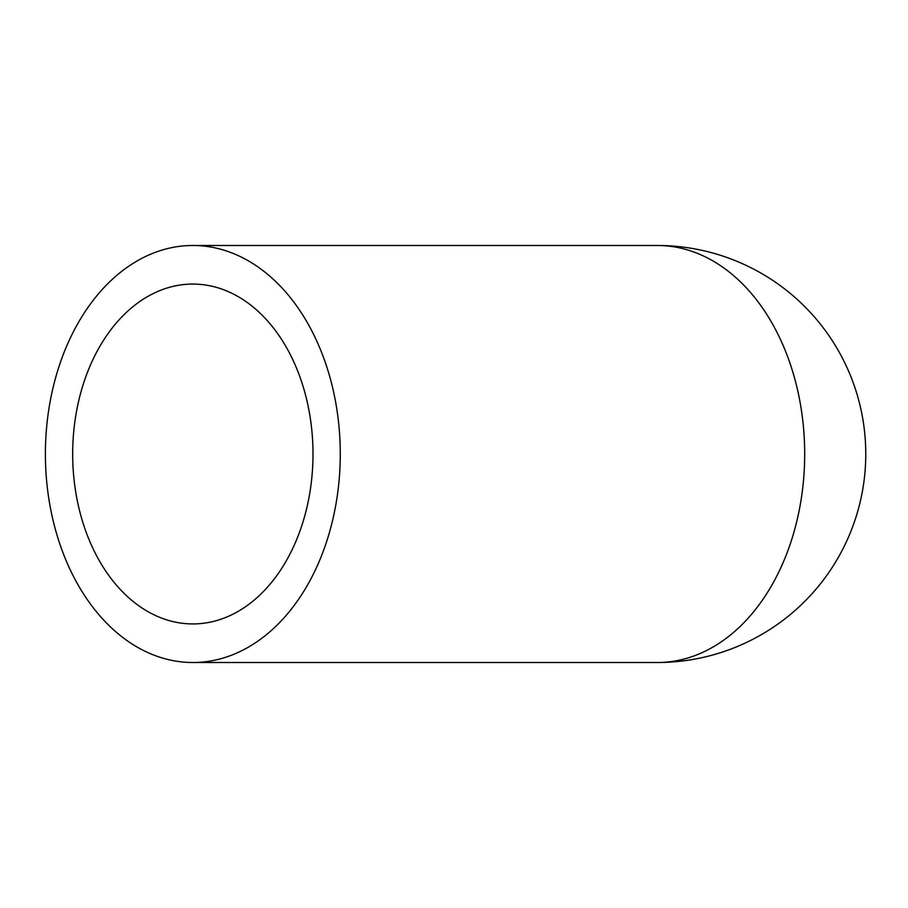 <?xml version="1.0" encoding="UTF-8"?>
<svg xmlns="http://www.w3.org/2000/svg" width="908" height="908" viewBox="0 0 908 908"><rect width="100%" height="100%" fill="white"/><g stroke="black" fill="none" stroke-linecap="round" stroke-linejoin="round"><path stroke-width="1.36" d="M72.674 454A169.932 120.162 -90 0 0 192.837 623.932A169.932 120.162 -90 0 0 312.999 454A169.932 120.162 -90 0 0 192.837 284.068A169.932 120.162 -90 0 0 72.674 454M45.4 454A208.511 147.436 -90 0 0 192.837 662.511A208.511 147.436 -90 0 0 340.273 454A208.511 147.436 -90 0 0 192.837 245.489A208.511 147.436 -90 0 0 45.4 454M192.837 662.511L657.256 662.511A208.511 147.436 -90 0 0 804.692 454A208.511 147.436 -90 0 0 657.256 245.489A208.511 208.511 0 0 1 865.767 454A208.511 208.511 0 0 1 657.256 662.511A208.511 208.511 0 0 0 865.767 454A208.511 208.511 0 0 0 657.256 245.489L192.837 245.489"/></g></svg>
